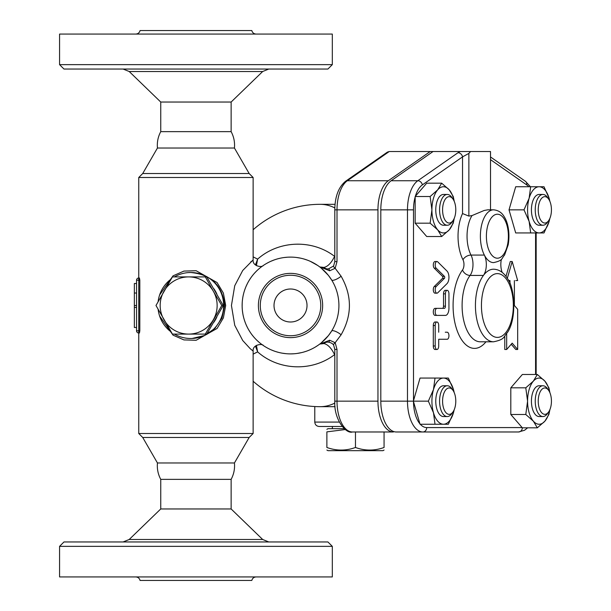 <?xml version="1.0" encoding="UTF-8"?>
<svg xmlns="http://www.w3.org/2000/svg" width="611" height="611" viewBox="0 0 611 611"><rect width="100%" height="100%" fill="white"/><g stroke="black" fill="none" stroke-linecap="round" stroke-linejoin="round"><path stroke-width="0.92" d="M195.94 69.043L327.916 69.043L332.315 64.644L59.565 64.644L63.964 69.043L195.94 69.043M160.746 131.64L231.134 131.64C233.86 136.772 234.96 142.233 234.433 148.022L157.447 148.022C156.92 142.233 158.02 136.772 160.746 131.64L160.746 102.037L231.134 102.037L262.669 71.518L268.787 69.043M135.757 34.071C138.025 33.91 139.461 32.742 140.072 30.55L251.808 30.55C252.419 32.742 253.855 33.91 256.124 34.071M59.565 64.644L59.565 34.071L332.315 34.071L332.315 64.644M195.94 541.957L63.964 541.957L59.565 546.356L332.315 546.356L327.916 541.957L195.94 541.957M129.211 539.482L160.746 508.963L231.134 508.963L262.669 539.482L129.211 539.482L123.094 541.957M135.757 576.929C138.025 577.09 139.461 578.258 140.072 580.45L251.808 580.45C252.419 578.258 253.855 577.09 256.124 576.929M59.565 546.356L59.565 576.929L332.315 576.929L332.315 546.356M307.02 305.5A16.497 16.497 0 0 1 282.274 319.79A16.497 16.497 0 0 1 282.274 291.21A16.497 16.497 0 0 1 307.02 305.5M160.746 508.963L160.746 479.36L231.134 479.36L231.134 508.963M231.134 479.36C233.86 474.228 234.96 468.767 234.433 462.978L157.447 462.978C156.92 468.767 158.02 474.228 160.746 479.36M326.877 429.312L327.977 428.678L344.222 428.678M345.307 429.541L326.877 431.87C326.877 428.426 326.877 428.426 326.877 431.87C326.877 428.426 326.877 428.426 326.877 431.87L326.877 447.481C336.409 450.926 345.941 450.926 355.472 447.481C365.004 450.926 374.535 450.926 384.067 447.481C384.067 450.926 384.067 450.926 384.067 447.481C384.067 450.926 384.067 450.926 384.067 447.481L384.067 431.977M326.877 447.481C326.877 450.926 326.877 450.926 326.877 447.481C326.877 450.926 326.877 450.926 326.877 447.481M384.067 450.04L382.967 450.674L327.977 450.674L326.877 450.04M355.472 431.977L355.472 447.481M319.179 426.478L342.114 426.478L319.179 426.478C316.506 426.218 315.039 424.752 314.78 422.079L339.273 422.079M205.327 334.095L172.432 334.095L155.988 305.5L172.432 276.905L188.654 276.905A28.595 28.488 -90 0 0 163.985 319.797A28.595 28.488 -90 0 0 213.323 319.797A28.595 28.488 -90 0 0 213.323 291.203L221.77 305.5L205.327 334.095L206.793 334.095L223.244 305.5L206.793 276.905L205.327 276.905L213.323 291.203A28.595 28.488 -90 0 0 188.654 276.905L205.327 276.905M223.244 305.5L221.77 305.5M216.852 316.979A28.595 28.488 90 0 1 213.713 322.44M213.713 288.56A28.595 28.488 90 0 1 216.852 294.021M452.995 199.071L451.72 197.277A15.397 7.699 90 0 0 447.275 194.451A15.397 7.699 90 0 0 439.576 209.848A15.397 7.699 90 0 0 447.275 225.245A15.397 7.699 90 0 0 451.72 222.419L452.995 220.624A13.198 6.599 -90 0 1 449.184 223.046A13.198 6.599 -90 0 1 442.891 205.846A13.198 6.599 -90 0 1 452.995 199.071A13.198 6.599 -90 0 1 452.995 220.624M447.275 225.245L443.464 225.245A15.397 7.699 -90 0 1 435.765 209.848A15.397 7.699 -90 0 1 443.464 194.451L447.275 194.451M548.647 199.071L547.38 197.277A15.397 7.699 90 0 0 542.935 194.451A15.397 7.699 90 0 0 535.236 209.848A15.397 7.699 90 0 0 542.935 225.245A15.397 7.699 90 0 0 547.38 222.419L548.647 220.624A13.198 6.599 -90 0 1 541.804 221.564A13.198 6.599 -90 0 1 538.238 209.848A13.198 6.599 -90 0 1 541.804 198.124A13.198 6.599 -90 0 1 548.647 199.071A13.198 6.599 -90 0 1 548.647 220.624M542.935 225.245L539.123 225.245A15.397 7.699 -90 0 1 531.425 209.848A15.397 7.699 -90 0 1 539.123 194.451L542.935 194.451M548.647 390.376L547.38 388.581A15.397 7.699 90 0 0 542.935 385.755A15.397 7.699 90 0 0 535.236 401.152A15.397 7.699 90 0 0 542.935 416.549A15.397 7.699 90 0 0 547.38 413.723L548.647 411.929A13.198 6.599 -90 0 1 538.551 405.154A13.198 6.599 -90 0 1 544.836 387.954A13.198 6.599 -90 0 1 548.647 390.376A13.198 6.599 -90 0 1 548.647 411.929M542.935 385.755L539.123 385.755A15.397 7.699 -90 0 0 531.425 401.152A15.397 7.699 -90 0 0 539.123 416.549L542.935 416.549M431.916 209.848L430.136 196.513L437.69 189.845A23.096 11.548 90 0 0 431.916 209.848A23.096 11.548 90 0 0 437.69 229.851L430.136 223.183L431.916 209.848M441.684 183.178L449.238 189.845A23.096 11.548 90 0 0 437.69 189.845L441.684 183.178L426.707 183.178L415.373 196.261A26.426 13.213 -90 0 1 422.354 184.896L462.535 156.882A4.399 3.597 -124.9 0 0 457.998 152.727L417.825 180.741A30.825 15.412 90 0 0 407.484 209.848L407.484 401.152A30.825 15.412 90 0 0 422.896 431.977L518.548 431.977A4.399 3.811 -90 0 0 522.352 427.815L537.336 427.822L533.35 421.155A23.096 11.548 90 0 0 544.897 421.155A23.096 11.548 90 0 0 549.839 409.767M454.179 201.233A23.096 11.548 90 0 0 449.238 189.845L453.232 196.513L454.279 201.462M454.279 218.234L453.232 223.183L449.238 229.851L441.684 236.518L437.69 229.851A23.096 11.548 90 0 0 449.238 229.851A23.096 11.548 90 0 0 454.179 218.455M539.123 186.752L544.004 186.752L549.121 198.3A23.096 11.548 90 0 0 539.123 186.752A23.096 11.548 90 0 0 529.118 198.3L530.669 186.752L539.123 186.752M549.854 218.417L549.121 221.396A23.096 11.548 90 0 0 549.839 218.455M549.839 201.233A23.096 11.548 90 0 0 549.121 198.3L549.854 201.279M544.004 232.944L539.123 232.944A23.096 11.548 90 0 0 549.121 221.396L544.004 232.944M529.118 221.396L524.001 209.848L529.118 198.3A23.096 11.548 90 0 0 529.118 221.396A23.096 11.548 90 0 0 539.123 232.944L530.669 232.944L529.118 221.396M549.931 409.538L548.884 414.487L544.897 421.155L537.336 427.822M549.839 392.545A23.096 11.548 90 0 0 544.897 381.149L548.884 387.817L549.931 392.766M525.788 414.487L527.576 401.152A23.096 11.548 90 0 0 533.35 421.155L525.788 414.487L510.811 414.487L510.811 387.817L522.359 374.482L537.336 374.482L544.897 381.149A23.096 11.548 90 0 0 533.35 381.149L537.336 374.482M525.788 387.817L533.35 381.149A23.096 11.548 90 0 0 527.576 401.152L525.788 387.817L510.811 387.817M430.136 223.183L415.159 223.183L426.707 236.518L441.684 236.518M415.159 223.183L415.159 196.513L430.136 196.513M530.669 232.944L515.692 232.944L509.024 209.848L524.001 209.848M509.024 209.848L515.692 186.752L530.669 186.752M522.359 427.822L510.811 414.487M455.783 401.152A13.198 6.599 -90 0 1 452.995 411.929A13.198 6.599 -90 0 1 444.258 409.943A13.198 6.599 -90 0 1 444.258 392.369A13.198 6.599 -90 0 1 452.995 390.376A13.198 6.599 -90 0 1 455.783 401.152M452.995 390.376L451.72 388.581A15.397 7.699 90 0 0 447.275 385.755A15.397 7.699 90 0 0 439.576 401.152A15.397 7.699 90 0 0 447.275 416.549A15.397 7.699 90 0 0 451.72 413.723L452.995 411.929M447.275 416.549L443.464 416.549A15.397 7.699 -90 0 1 435.765 401.152A15.397 7.699 -90 0 1 443.464 385.755L447.275 385.755M443.464 424.248L435.017 424.248L433.466 412.7A23.096 11.548 90 0 0 443.464 424.248A23.096 11.548 90 0 0 453.469 412.7L448.352 424.248L443.464 424.248M428.349 401.152L433.466 389.604A23.096 11.548 90 0 0 433.466 412.7L428.349 401.152L413.372 401.152L420.04 378.056L443.464 378.056A23.096 11.548 90 0 0 433.466 389.604L435.017 378.056M454.179 392.545A23.096 11.548 90 0 0 453.469 389.604L454.202 392.583M454.202 409.721L453.469 412.7A23.096 11.548 90 0 0 454.179 409.767M448.352 378.056L453.469 389.604A23.096 11.548 90 0 0 443.464 378.056L448.352 378.056M419.91 423.82A26.426 13.213 -90 0 1 413.494 401.587L420.04 424.248L435.017 424.248M413.494 401.587L413.372 401.152L380.813 401.152A30.825 15.412 90 0 0 396.226 431.977L422.896 431.977A4.399 3.811 90 0 0 426.707 427.578A26.426 13.213 -90 0 1 420.284 424.248M436.957 293.181L435.047 293.181A3.521 1.757 -90 0 1 433.336 290.462A3.521 1.757 -90 0 1 434.268 286.506L442.524 278.333A1.1 0.55 90 0 0 442.83 277.348A1.1 0.55 90 0 0 442.524 276.363L434.268 268.183A3.521 1.757 -90 0 1 433.336 264.227A3.521 1.757 -90 0 1 435.047 261.508L436.957 261.508A3.521 1.757 90 0 0 435.238 264.227A3.521 1.757 90 0 0 436.17 268.183L444.426 276.363A1.1 0.55 -90 0 1 444.732 277.348A1.1 0.55 -90 0 1 444.426 278.333L436.17 286.506A3.521 1.757 90 0 0 435.238 290.462A3.521 1.757 90 0 0 436.957 293.181A3.521 1.757 90 0 0 437.736 292.814L446.985 283.649A7.042 3.521 90 0 0 448.94 277.348A7.042 3.521 90 0 0 446.985 271.04L437.736 261.875A3.521 1.757 90 0 0 436.957 261.508M436.957 349.492L435.047 349.492A3.521 1.757 -90 0 1 433.291 345.971L433.291 325.518A3.521 1.757 -90 0 1 435.047 321.997L436.957 321.997A3.521 1.757 90 0 0 435.192 325.518L435.192 345.971A3.521 1.757 90 0 0 436.957 349.492A3.521 1.757 90 0 0 438.713 345.971L438.713 339.265L447.183 339.265A3.521 1.757 90 0 0 448.94 335.745A3.521 1.757 90 0 0 447.183 332.224L445.274 332.224M445.274 339.265L438.713 339.265M443.517 315.398L435.047 315.398A3.521 1.757 -90 0 1 433.291 311.877A3.521 1.757 -90 0 1 435.047 308.356L442.417 308.356A2.2 1.1 90 0 0 443.517 306.157L443.517 293.845A3.521 1.757 -90 0 1 445.274 290.324L447.183 290.324A3.521 1.757 90 0 0 445.419 293.845L445.419 306.157A2.2 1.1 -90 0 1 444.319 308.356L436.957 308.356A3.521 1.757 90 0 0 435.192 311.877A3.521 1.757 90 0 0 436.957 315.398L445.419 315.398A7.042 3.521 90 0 0 448.94 308.356L448.94 293.845A3.521 1.757 90 0 0 447.183 290.324M506.679 333.644L506.679 349.492L512.178 343.145L517.677 349.492L515.776 349.492L511.224 344.245M506.679 349.492L504.778 349.492L504.778 336.119M505.984 276.371L510.277 261.508L512.178 261.508L507.321 278.341M515.776 280.556L517.677 280.556L512.178 261.508M493.581 341.793L480.246 341.793A36.293 18.147 -90 0 1 462.894 316.124A36.293 18.147 -90 0 1 470.088 275.431L483.423 275.431A36.293 18.147 90 0 0 476.229 316.124A36.293 18.147 90 0 0 493.581 341.793C505.496 339.357 503.342 336.653 507.413 332.514C517.051 318.53 514.63 287.262 507.504 278.639C503.762 272.529 499.118 269.382 493.581 269.207A36.293 18.147 90 0 0 483.423 275.431A13.198 6.599 90 0 0 484.347 255.07A26.395 13.198 90 0 0 493.581 262.608C503.525 260.446 501.387 258.316 504.556 255.1L508.199 244.774C510.338 231.936 507.359 221.541 504.495 217.218C502.127 212.758 498.492 210.291 493.581 209.817L487.738 209.817L484.202 210.467L472.013 215.576L468.866 216.088L462.535 213.567L462.535 156.882L468.866 153.399L470.585 151.528L460.205 151.528L457.998 152.727M352.41 431.977A30.825 15.412 -90 0 1 337.005 401.152L334.805 401.152C333.713 419.574 346.185 434.253 352.41 431.977L393.369 431.977A30.825 15.412 -90 0 1 377.957 401.152L377.957 209.848A30.825 15.412 -90 0 1 388.298 180.741L430.197 151.528L433.054 151.528L391.155 180.741A30.825 15.412 90 0 0 380.813 209.848L380.813 401.152M433.054 151.528L460.205 151.528M490.518 209.817L490.518 151.528L470.585 151.528M517.677 349.492L517.677 309.311L514.378 305.5L514.378 280.556M508.573 280.556L509.979 280.556L509.979 283.603M435.047 315.398L436.957 315.398M435.047 308.356L436.957 308.356M438.713 332.224L438.713 325.518A3.521 1.757 90 0 0 436.957 321.997M501.387 259.217A13.198 6.599 90 0 0 502.135 272.361M334.805 255.719A84.226 42.113 90 0 0 334.576 256.345C311.885 238.97 278.54 240.482 257.628 259.125L253.13 256.857M253.13 229.759A101.182 101.182 0 0 1 320.217 204.318A101.182 55.296 90 0 1 334.836 207.916M253.13 354.143L257.628 351.875C278.578 370.549 311.923 372 334.576 354.655A84.226 42.113 90 0 0 334.805 355.281M334.836 403.084A101.182 55.296 90 0 1 320.217 406.682L335.072 406.682M136.551 327.496L134.351 327.496L134.351 283.504L136.551 283.504M136.551 305.5L134.351 305.5M136.551 307.402L134.351 307.402M136.551 293.028L134.351 293.028M136.551 280.205L136.551 330.795L138.75 330.795L138.75 280.205L136.551 280.205A2.2 2.2 0 0 1 138.75 278.005A2.2 2.2 0 0 0 136.551 280.205A2.2 2.2 0 0 1 138.75 278.005A2.2 2.2 0 0 0 136.551 280.205M138.75 332.995A2.2 2.2 0 0 1 136.551 330.795A2.2 2.2 0 0 0 138.75 332.995L139.43 332.995L139.82 330.795L138.75 330.795L138.75 433.505L253.13 433.505L253.13 351.058C252.351 344.459 262.623 343.397 263.379 345.559L261.844 344.474M139.43 278.005L139.82 280.205L139.43 278.005L138.75 278.005L138.75 280.205L139.82 280.205L139.82 330.795M249.494 279.838L249.868 279.258M256.414 265.648L257.628 259.125L255.429 264.953M249.494 331.162L248.662 329.772M255.429 346.055L257.628 351.875L256.414 345.352M251.587 276.76L252.122 276.057M253.725 274.079L254.489 273.201M259.767 268.145L260.187 267.794M263.349 265.457L263.944 265.059M266.679 263.387L269.42 261.951M270.803 261.309L274.026 260.011M278.677 258.583L279.112 258.476M284.1 257.536L287.613 257.193M288.583 257.147L290.859 257.109M296.442 257.475L300.299 258.109M304.034 259.033L307.44 260.164M310.289 261.332L317.751 265.495M320.714 267.679L323.257 269.856M329.482 276.791L331.613 279.945A7.042 2.054 148.1 0 0 341.114 276.225L335.164 268.29L337.005 261.6L337.005 209.848L334.805 209.848L334.805 261.6L337.005 261.6M334.805 256.421A6.599 3.338 -160.2 0 1 334.576 256.345C331.468 262.791 327.947 266.488 323.998 267.427L320.103 266.976L328.397 275.355L331.613 279.945M234.433 148.022L249.158 173.524L253.13 177.496L138.75 177.496L138.75 278.005M250.861 261.76L251.419 261.294M253 260.034L242.712 270.505L234.739 285.719L231.439 305.508L234.746 325.304L242.727 340.518L250.235 348.705L253.13 351.058M159.616 316.032L173.058 335.172L183.919 339.915L196.123 340.281L217.073 328.458L223.382 317.919L225.688 305.5L223.374 293.074L217.073 282.542L196.123 270.719L183.926 271.085L173.066 275.828L159.616 294.968M248.784 329.986L249.441 331.078M249.555 331.254L250.098 332.094M252.366 335.263L252.885 335.92M253.649 336.837L252.671 335.653M257.116 340.51L257.682 341.045M261.103 343.924L260.385 343.359M259.117 342.32L257.086 340.48M250.227 332.292L248.746 329.917M247.394 327.45L246.355 325.273M245.439 323.089L244.507 320.485M243.652 317.529L243.201 315.604M242.842 313.771L242.422 310.762M242.139 306.172L242.193 303.064M242.506 299.505L242.781 297.595M243.193 295.434L243.644 293.509M244.767 289.759L245.439 287.926M246.172 286.147L247.356 283.634M249.112 280.457L250.8 277.868M252.328 275.782L253.282 274.599M254.68 272.987L256.505 271.085M258.163 269.52L259.423 268.428M260.087 267.878L260.729 267.374M261.447 266.816L262.363 266.144M262.776 265.854L263.226 265.548M250.159 278.807L249.028 280.594M327.664 336.524L325.472 338.968M324.792 339.67L321.73 342.481M318.247 345.162L315.467 346.964M311.495 349.11L309.013 350.218M305.935 351.371L303.461 352.127M301.735 352.578L297.145 353.433M294.303 353.746L290.805 353.891M286.131 353.693L282.229 353.173M278.448 352.364L275.767 351.585M274.629 351.21L271.528 350.004M258.14 341.457L257.269 340.655M338.914 305.5A48.391 48.391 0 0 0 266.327 263.593A48.391 48.391 0 0 0 266.327 347.407A48.391 48.391 0 0 0 338.914 305.5M329.688 340.228L320.103 344.024L327.221 342.038L328.55 342.152A4.399 0.939 -81 0 0 328.573 342.16A4.399 0.939 -81 0 0 329.688 340.228L335.164 342.71A4.399 1.283 148.2 0 0 333.621 345.032L334.805 349.4L334.805 401.152M377.957 209.848L337.005 209.848A30.825 15.412 -90 0 1 347.338 180.741A4.399 3.597 -124.9 0 0 345.551 181.284L387.405 152.108L389.245 151.528L430.197 151.528M377.957 401.152L337.005 401.152L337.005 349.4L334.805 349.4M327.221 268.962L328.573 268.84A4.399 0.939 -99 0 0 328.55 268.848L333.621 265.968A4.399 1.283 31.8 0 0 335.164 268.29L329.688 270.772A4.399 0.939 -99 0 0 328.573 268.84L327.221 268.962L320.103 266.976L329.688 270.772M337.005 349.4L335.164 342.71L341.114 334.775A7.042 2.054 31.9 0 0 331.613 331.055L328.397 335.645L320.103 344.024L323.998 343.573C327.947 344.52 331.468 348.209 334.576 354.655A6.599 3.338 -19.8 0 1 334.805 354.579M190.792 338.494L190.762 338.494A32.994 32.872 -90 0 0 223.634 305.5A32.994 32.872 -90 0 0 190.762 272.506C211.131 274.446 222.419 285.444 224.642 305.5L222.037 317.98L215.003 328.321L204.632 335.492L192.121 338.463M174.364 276.905A32.994 32.872 -90 0 1 190.762 272.506L188.364 272.598M171.156 279.021A32.994 32.872 -90 0 0 158.127 301.605M158.127 309.395A32.994 32.872 -90 0 0 171.156 331.979M174.364 334.095A32.994 32.872 -90 0 0 190.762 338.494M249.158 173.524L142.722 173.524L138.75 177.496M234.433 462.978L249.158 437.476L142.722 437.476L138.75 433.505M322.654 305.5A32.131 32.131 0 0 0 274.461 277.677A32.131 32.131 0 0 0 274.461 333.323A32.131 32.131 0 0 0 322.654 305.5M320.767 305.5A30.245 30.245 0 0 0 275.401 279.311A30.245 30.245 0 0 0 275.401 331.689A30.245 30.245 0 0 0 320.767 305.5M160.746 102.037L129.211 71.518L262.669 71.518M413.494 400.732L413.494 209.848A26.426 13.213 -90 0 1 415.159 197.009M522.145 427.578L426.707 427.578M535.572 232.944L535.572 374.482M490.518 159.662L526.705 184.896A26.426 13.213 -90 0 1 528.775 186.752M462.535 213.567A32.994 16.497 90 0 0 462.985 259.782A6.599 3.299 -90 0 1 462.527 269.963A42.892 21.446 90 0 0 456.57 328.939A42.892 21.446 90 0 0 485.959 341.793M413.494 209.848L380.813 209.848M490.518 156.958L525.414 181.284A4.399 3.597 124.9 0 1 526.705 184.896M422.354 184.896A4.399 3.597 -124.9 0 0 417.825 180.741L391.155 180.741M468.866 216.088L468.866 153.399M443.517 306.157L445.419 306.157M443.517 293.845L445.419 293.845M433.291 345.971L435.192 345.971M433.291 325.518L435.192 325.518M434.268 268.183L436.17 268.183M442.524 276.363L444.426 276.363M442.524 278.333L444.426 278.333M434.268 286.506L436.17 286.506M508.39 236.213A21.996 10.998 -90 0 1 501.654 256.49A21.996 10.998 -90 0 1 489.694 251.923A21.996 10.998 -90 0 1 493.13 215.935A21.996 10.998 -90 0 1 508.39 236.213M493.581 209.817A26.395 13.198 90 0 0 481.361 226.238A26.395 13.198 90 0 0 484.347 255.07L471.012 255.07A6.599 4.078 -27 0 0 462.985 259.782M513.339 305.5A31.894 15.947 -90 0 1 489.907 333.667A31.894 15.947 -90 0 1 488.464 279.074A31.894 15.947 -90 0 1 504.869 277.333A31.894 15.947 -90 0 1 513.339 305.5M472.013 215.576A26.395 13.198 -90 0 0 471.012 255.07A13.198 6.599 90 0 1 470.088 275.431A6.599 4.735 36.5 0 1 462.527 269.963M388.298 180.741L347.338 180.741L389.245 151.528M341.114 334.775C352.173 315.261 352.173 295.739 341.114 276.225M323.998 267.427A6.599 5.705 -96.6 0 0 328.031 268.909M328.031 342.091A6.599 5.705 -83.4 0 0 323.998 343.573M129.211 71.518L123.094 69.043M231.134 131.64L231.134 102.037M262.669 539.482L268.787 541.957M332.376 426.478L332.376 428.678M527.644 427.822L524.566 430.266L518.548 431.977M536.16 232.944L536.16 374.482M525.414 181.284L530.447 186.752M253.13 381.241A101.182 101.182 0 0 0 320.217 406.682M314.78 406.536L314.78 422.079M253.13 177.496L253.13 259.942C252.335 266.022 261.676 267.885 263.402 265.426L263.372 265.441M333.621 345.032C332.69 343.626 331.009 342.664 328.573 342.16L327.397 342.038M345.551 181.284C338.509 187.149 334.927 196.673 334.805 209.848M333.621 265.968L334.805 261.6M320.217 204.318L335.072 204.318M157.447 148.022L142.722 173.524M249.158 437.476L253.13 433.505M157.447 462.978L142.722 437.476"/></g></svg>
